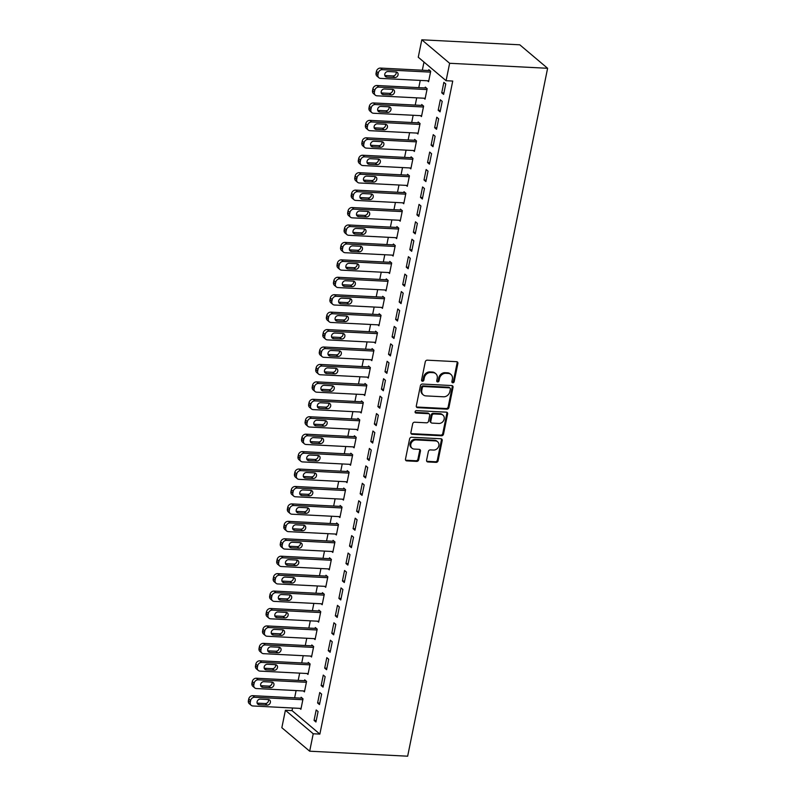 <?xml version="1.0" encoding="UTF-8"?>
<svg xmlns="http://www.w3.org/2000/svg" width="796" height="796" viewBox="0 0 796 796"><rect width="100%" height="100%" fill="white"/><g stroke="black" fill="none" stroke-linecap="round" stroke-linejoin="round"><path stroke-width="1.19" d="M452.795 382.796A1.274 1.085 130.2 0 0 454.188 381.652L457.879 363.474A1.821 1.542 130.2 0 0 456.605 361.683L427.263 360.18A1.821 1.542 130.2 0 0 425.283 361.812L421.582 379.99A1.274 1.085 130.2 0 0 423.87 380.11L424.348 377.752A5.831 4.945 130.2 0 1 430.676 372.538L433.124 372.667A5.831 4.945 130.2 0 1 435.77 373.682A5.831 4.945 130.2 0 1 437.223 378.408L436.745 380.767A1.274 1.085 130.2 0 0 439.024 380.876L439.501 378.528A5.831 4.945 130.2 0 1 445.83 373.314L448.277 373.443A5.831 4.945 130.2 0 1 450.924 374.458A5.831 4.945 130.2 0 1 452.377 379.185L451.899 381.543A1.274 1.085 130.2 0 0 452.795 382.796M451.929 382.15A1.274 1.085 130.2 0 0 453.431 381.015L457.133 362.837A1.821 1.542 130.2 0 0 456.994 361.752M421.611 380.597A1.274 1.085 130.2 0 0 423.114 379.473L423.591 377.115L424.348 377.752M436.775 381.374A1.274 1.085 130.2 0 0 438.268 380.249L438.755 377.891L439.501 378.528M426.596 460.168A1.821 1.542 130.2 0 0 427.88 461.959L436.108 462.376A1.821 1.542 130.2 0 0 438.089 460.755L442.198 440.566A1.821 1.542 130.2 0 0 440.914 438.765L411.582 437.263A1.821 1.542 130.2 0 0 409.602 438.894L405.492 459.083A1.821 1.542 130.2 0 0 406.776 460.884L416.716 461.391A1.821 1.542 130.2 0 0 418.696 459.76L420.447 451.123A1.821 1.542 130.2 0 0 419.174 449.322L414.238 449.073A4.876 4.139 130.2 0 1 412.03 448.228A4.876 4.139 130.2 0 1 411.253 442.994A4.876 4.139 130.2 0 1 416.099 439.919L435.422 440.904A4.876 4.139 130.2 0 1 437.631 441.76A4.876 4.139 130.2 0 1 438.407 446.994A4.876 4.139 130.2 0 1 433.551 450.058L430.337 449.899A1.821 1.542 130.2 0 0 428.357 451.521L426.596 460.168M319.863 734.101L452.735 81.053L446.088 80.714L418.258 57.232L421.8 39.8L519.778 44.805L547.608 68.287L407.651 756.2L309.674 751.195L313.226 733.763L319.863 734.101L292.032 710.619L285.396 710.281L313.226 733.763M446.088 80.714L449.631 63.282L547.608 68.287M446.944 409.164A1.821 1.542 130.2 0 0 448.914 407.532L453.024 387.344A1.821 1.542 130.2 0 0 451.74 385.553L422.407 384.05A1.821 1.542 130.2 0 0 420.427 385.682L416.318 405.87A1.821 1.542 130.2 0 0 417.601 407.661L446.944 409.164L446.188 408.527A1.821 1.542 130.2 0 0 448.168 406.905L452.277 386.707A1.821 1.542 130.2 0 0 452.138 385.622M447.611 413.95L443.501 434.148A1.821 1.542 130.2 0 1 441.521 435.77L412.189 434.278A1.821 1.542 130.2 0 1 410.905 432.477L412.666 423.84A1.821 1.542 130.2 0 1 414.636 422.208L426.537 422.815A1.821 1.542 130.2 0 0 428.517 421.193L429.681 415.452A1.821 1.542 130.2 0 0 428.397 413.661L416.01 413.034A1.274 1.085 130.2 0 1 416.497 410.637L446.327 412.159A1.821 1.542 130.2 0 1 447.611 413.95L446.864 413.323L442.755 433.512L443.501 434.148M317.604 702.977L319.485 704.569L321.614 694.112L319.733 692.52L317.604 702.977L319.783 703.097M303.336 690.938L304.44 691.873L306.569 681.416L304.689 679.824L304.51 680.699M324.698 668.113L326.579 669.705L328.708 659.247L326.828 657.655L324.698 668.113L326.877 668.222M310.42 656.073L311.535 657.008L313.664 646.551L311.783 644.959L311.604 645.835M331.793 633.248L333.673 634.84L335.803 624.372L333.922 622.79L331.793 633.248L333.972 633.357M317.514 621.208L318.629 622.144L320.758 611.686L318.878 610.094L318.699 610.97M338.887 598.383L340.768 599.965L342.897 589.508L341.016 587.926L338.887 598.383L341.066 598.492M324.609 586.344L325.723 587.279L327.853 576.811L325.972 575.229L325.793 576.105M345.981 563.518L347.862 565.1L349.991 554.643L348.111 553.061L345.981 563.518L348.16 563.628M331.703 551.469L332.818 552.414L334.947 541.947L333.066 540.365L332.887 541.23M353.076 528.653L354.956 530.236L357.086 519.778L355.205 518.186L353.076 528.653L355.255 528.763M338.798 516.604L339.912 517.539L342.041 507.082L340.161 505.5L339.982 506.365M360.17 493.789L362.051 495.371L364.18 484.913L362.299 483.321L360.17 493.789L362.349 493.898M345.892 481.739L347.006 482.675L349.136 472.217L347.255 470.635L347.076 471.501M367.264 458.914L369.145 460.506L371.264 450.048L369.384 448.456L367.264 458.914L369.444 459.033M352.986 446.874L354.101 447.81L356.23 437.352L354.349 435.76L354.17 436.636M374.359 424.049L376.239 425.641L378.359 415.184L376.478 413.592L374.359 424.049L376.538 424.168M360.081 412.01L361.195 412.945L363.324 402.487L361.444 400.895L361.265 401.771M381.443 389.184L383.324 390.776L385.453 380.309L383.572 378.727L381.443 389.184L383.632 389.294M367.175 377.145L368.289 378.08L370.409 367.623L368.528 366.031L368.359 366.906M388.538 354.32L390.418 355.911L392.547 345.444L390.667 343.862L388.538 354.32L390.727 354.429M374.269 342.28L375.374 343.215L377.503 332.758L375.622 331.166L375.453 332.041M395.632 319.455L397.512 321.037L399.642 310.579L397.761 308.997L395.632 319.455L397.811 319.564M381.364 307.405L382.468 308.35L384.597 297.883L382.717 296.301L382.538 297.177M402.726 284.59L404.607 286.172L406.736 275.715L404.856 274.132L402.726 284.59L404.905 284.699M388.458 272.54L389.562 273.476L391.692 263.018L389.811 261.436L389.632 262.302M409.821 249.725L411.701 251.307L413.83 240.85L411.95 239.258L409.821 249.725L412 249.835M395.552 237.676L396.657 238.611L398.786 228.154L396.905 226.571L396.726 227.437M416.915 214.85L418.795 216.442L420.925 205.985L419.044 204.393L416.915 214.85L419.094 214.97M402.647 202.811L403.751 203.746L405.88 193.289L404 191.707L403.821 192.572M424.009 179.986L425.89 181.578L428.019 171.12L426.139 169.528L424.009 179.986L426.188 180.105M409.731 167.946L410.845 168.881L412.975 158.424L411.094 156.832L410.915 157.708M431.104 145.121L432.984 146.713L435.113 136.245L433.233 134.663L431.104 145.121L433.283 145.23M416.825 133.081L417.94 134.017L420.069 123.559L418.189 121.967L418.009 122.843M438.198 110.256L440.079 111.848L442.208 101.381L440.327 99.798L438.198 110.256L440.377 110.365M423.92 98.216L425.034 99.152L427.163 88.694L425.283 87.102L425.104 87.978M423.989 62.068L422.328 70.217M420.258 80.406L418.776 87.65M416.706 97.848L415.233 105.082M413.164 115.281L411.691 122.514M409.612 132.713L408.139 139.947M406.069 150.145L404.597 157.389M402.517 167.578L401.045 174.821M398.975 185.01L397.502 192.254M395.423 202.443L393.95 209.686M391.881 219.875L390.408 227.119M388.329 237.308L386.856 244.551M384.786 254.74L383.314 261.983M381.234 272.172L379.762 279.416M377.692 289.605L376.219 296.848M374.15 307.037L372.667 314.281M370.598 324.47L369.125 331.713M367.055 341.902L365.583 349.145M363.503 359.344L362.031 366.578M359.961 376.777L358.489 384.01M356.409 394.209L354.936 401.443M352.867 411.641L351.394 418.885M349.315 429.074L347.842 436.317M345.772 446.506L344.3 453.75M342.22 463.939L340.748 471.182M338.678 481.371L337.205 488.615M335.126 498.803L333.653 506.047M331.584 516.236L330.111 523.479M328.042 533.668L326.559 540.912M324.489 551.101L323.017 558.344M320.947 568.533L319.475 575.777M317.395 585.965L315.922 593.209M313.853 603.408L312.38 610.641M310.301 620.84L308.828 628.074M306.759 638.273L305.286 645.506M303.206 655.705L301.734 662.939M299.664 673.137L298.192 680.381M296.112 690.57L294.639 697.813M292.57 708.002L292.032 710.619M427.472 80.784L428.576 81.719L430.706 71.262L428.825 69.67L428.646 70.546M441.74 92.824L443.621 94.406L445.75 83.948L443.87 82.366L441.74 92.824L443.919 92.933M420.378 115.649L421.482 116.584L423.611 106.127L421.731 104.535L421.562 105.41M434.646 127.688L436.526 129.28L438.656 118.813L436.775 117.231L434.646 127.688L436.835 127.798M413.283 150.514L414.398 151.449L416.517 140.992L414.636 139.399L414.467 140.275M427.551 162.553L429.432 164.145L431.561 153.688L429.681 152.096L427.551 162.553L429.74 162.663M406.189 185.378L407.303 186.314L409.433 175.856L407.552 174.264L407.373 175.14M420.467 197.418L422.348 199.01L424.467 188.553L422.586 186.96L420.467 197.418L422.646 197.537M399.095 220.243L400.209 221.179L402.338 210.721L400.458 209.139L400.279 210.005M413.373 232.293L415.253 233.875L417.373 223.417L415.492 221.825L413.373 232.293L415.552 232.402M392 255.108L393.115 256.043L395.244 245.586L393.363 244.004L393.184 244.869M406.278 267.157L408.159 268.74L410.288 258.282L408.408 256.69L406.278 267.157L408.457 267.267M384.906 289.973L386.02 290.918L388.15 280.451L386.269 278.869L386.09 279.734M399.184 302.022L401.065 303.604L403.194 293.147L401.313 291.565L399.184 302.022L401.363 302.132M377.811 324.838L378.926 325.783L381.055 315.315L379.175 313.733L378.995 314.609M392.09 336.887L393.97 338.469L396.1 328.012L394.219 326.43L392.09 336.887L394.269 336.997M370.717 359.712L371.832 360.648L373.961 350.19L372.08 348.598L371.901 349.474M384.995 371.752L386.876 373.344L389.005 362.876L387.125 361.294L384.995 371.752L387.174 371.861M363.623 394.577L364.737 395.512L366.866 385.055L364.986 383.463L364.807 384.339M377.901 406.617L379.782 408.209L381.911 397.741L380.03 396.159L377.901 406.617L380.08 406.726M356.528 429.442L357.643 430.377L359.772 419.92L357.892 418.328L357.712 419.203M370.807 441.481L372.687 443.074L374.816 432.616L372.936 431.024L370.807 441.481L372.986 441.601M349.444 464.307L350.548 465.242L352.678 454.785L350.797 453.203L350.618 454.068M363.712 476.356L365.593 477.938L367.722 467.481L365.842 465.889L363.712 476.356L365.891 476.466M342.35 499.172L343.454 500.107L345.583 489.649L343.703 488.067L343.524 488.933M356.618 511.221L358.499 512.803L360.628 502.346L358.747 500.754L356.618 511.221L358.797 511.33M335.255 534.036L336.36 534.982L338.489 524.514L336.608 522.932L336.429 523.798M349.524 546.086L351.404 547.668L353.533 537.21L351.653 535.628L349.524 546.086L351.703 546.195M328.161 568.901L329.265 569.846L331.395 559.379L329.514 557.797L329.345 558.673M342.429 580.951L344.31 582.533L346.439 572.075L344.559 570.493L342.429 580.951L344.618 581.06M321.067 603.776L322.181 604.711L324.3 594.254L322.42 592.662L322.251 593.537M335.335 615.815L337.215 617.407L339.345 606.94L337.464 605.358L335.335 615.815L337.524 615.925M313.972 638.641L315.087 639.576L317.206 629.119L315.335 627.527L315.156 628.402M328.25 650.68L330.121 652.272L332.25 641.805L330.37 640.223L328.25 650.68L330.43 650.79M306.878 673.506L307.992 674.441L310.122 663.983L308.241 662.391L308.062 663.267M321.156 685.545L323.037 687.137L325.156 676.68L323.275 675.088L321.156 685.545L323.335 685.664M299.784 708.37L300.898 709.306L303.027 698.848L301.147 697.266L300.968 698.132M314.062 720.41L315.942 722.002L318.072 711.544L316.191 709.952L314.062 720.41L316.241 720.529M309.674 751.195L281.844 727.713L285.396 710.281M449.631 63.282L421.8 39.8M450.924 374.458L450.178 373.822A5.831 4.945 130.2 0 0 447.521 372.807L448.277 373.443M438.755 377.891A5.831 4.945 130.2 0 1 445.083 372.687L447.521 372.807M435.77 373.682L435.014 373.055A5.831 4.945 130.2 0 0 432.367 372.03L433.124 372.667M423.591 377.115A5.831 4.945 130.2 0 1 429.92 371.911L432.367 372.03M416.457 406.955A1.821 1.542 130.2 0 0 416.845 407.035L446.188 408.527M450.357 389.115A1.274 1.085 130.2 0 0 449.461 387.851L423.711 386.538A1.274 1.085 130.2 0 0 422.328 387.682L421.82 390.159A5.831 4.945 130.2 0 0 423.273 394.886A5.831 4.945 130.2 0 0 425.92 395.901L443.521 396.796A5.831 4.945 130.2 0 0 449.859 391.592L450.357 389.115M450.038 388.08L449.292 387.443A1.274 1.085 130.2 0 0 448.715 387.214L449.461 387.851M423.273 394.886L422.527 394.249A5.831 4.945 130.2 0 1 421.064 389.523L421.572 387.045A1.274 1.085 130.2 0 1 422.955 385.901L448.715 387.214M411.044 433.561A1.821 1.542 130.2 0 0 411.433 433.641L440.775 435.133A1.821 1.542 130.2 0 0 442.755 433.512M429.233 413.98L428.477 413.343A1.821 1.542 130.2 0 0 427.651 413.025L415.263 412.398L416.01 413.034M438.885 423.452A4.876 4.139 130.2 0 0 443.74 420.378A4.876 4.139 130.2 0 0 442.964 415.144A4.876 4.139 130.2 0 0 440.745 414.298L433.939 413.95A1.821 1.542 130.2 0 0 431.969 415.572L430.795 421.303A1.821 1.542 130.2 0 0 432.079 423.104L438.885 423.452M442.964 415.144L442.208 414.507A4.876 4.139 130.2 0 0 439.999 413.661L440.745 414.298M431.253 422.785L430.507 422.149A1.821 1.542 130.2 0 1 430.049 420.676L431.213 414.935A1.821 1.542 130.2 0 1 433.193 413.313L439.999 413.661M446.864 413.323A1.821 1.542 130.2 0 0 446.725 412.228M437.631 441.76L436.875 441.123A4.876 4.139 130.2 0 0 434.666 440.268L435.422 440.904M412.03 448.228L411.273 447.591A4.876 4.139 130.2 0 1 410.497 442.357A4.876 4.139 130.2 0 1 415.353 439.283L434.666 440.268M405.632 460.178A1.821 1.542 130.2 0 0 406.02 460.247L415.96 460.755A1.821 1.542 130.2 0 0 417.94 459.123L419.701 450.486A1.821 1.542 130.2 0 0 419.562 449.402M426.736 461.252A1.821 1.542 130.2 0 0 427.134 461.322L435.362 461.75A1.821 1.542 130.2 0 0 437.342 460.118L441.442 439.929A1.821 1.542 130.2 0 0 441.302 438.845M429.94 70.605L380.458 68.078A3.711 3.154 -49.8 0 0 376.428 71.391L376.07 73.142A3.711 3.154 -49.8 0 0 377.005 76.147L378.876 77.739A3.711 3.154 130.2 0 0 380.568 78.386L428.755 80.844M378.876 77.739A3.711 3.154 130.2 0 1 377.951 74.724L378.309 72.983A3.711 3.154 130.2 0 1 382.339 69.67L430.527 72.128M384.816 75.52A2.975 2.517 130.2 0 0 384.985 75.53L392.955 75.938A2.975 2.517 130.2 0 0 396.139 71.958M386.866 77.122L394.836 77.53A2.975 2.517 130.2 0 0 395.97 71.948L388 71.541A2.975 2.517 130.2 0 0 386.866 77.122L384.985 75.53M426.397 88.038L376.916 85.51A3.711 3.154 -49.8 0 0 372.886 88.834L372.528 90.575A3.711 3.154 -49.8 0 0 373.453 93.58L375.334 95.172A3.711 3.154 130.2 0 0 377.015 95.819L425.213 98.276M375.334 95.172A3.711 3.154 130.2 0 1 374.409 92.157L374.767 90.416A3.711 3.154 130.2 0 1 378.796 87.102L426.984 89.56M381.274 92.953A2.975 2.517 130.2 0 0 381.433 92.963L389.403 93.371A2.975 2.517 130.2 0 0 392.587 89.391M383.314 94.555L391.284 94.963A2.975 2.517 130.2 0 0 392.428 89.381L384.448 88.973A2.975 2.517 130.2 0 0 383.314 94.555L381.433 92.963M422.845 105.47L373.364 102.943A3.711 3.154 -49.8 0 0 369.334 106.266L368.986 108.007A3.711 3.154 -49.8 0 0 369.911 111.012L371.792 112.604A3.711 3.154 130.2 0 0 373.473 113.251L421.661 115.709M371.792 112.604A3.711 3.154 130.2 0 1 370.866 109.589L371.215 107.848A3.711 3.154 130.2 0 1 375.244 104.535L423.442 106.992M377.722 110.385A2.975 2.517 130.2 0 0 377.891 110.395L385.861 110.803A2.975 2.517 130.2 0 0 389.045 106.823M379.772 111.987L387.742 112.395A2.975 2.517 130.2 0 0 388.876 106.813L380.906 106.405A2.975 2.517 130.2 0 0 379.772 111.987L377.891 110.395M419.303 122.902L369.822 120.375A3.711 3.154 -49.8 0 0 365.792 123.698L365.434 125.44A3.711 3.154 -49.8 0 0 366.359 128.445L368.24 130.037A3.711 3.154 130.2 0 0 369.931 130.683L418.119 133.141M368.24 130.037A3.711 3.154 130.2 0 1 367.314 127.022L367.672 125.28A3.711 3.154 130.2 0 1 371.702 121.967L419.89 124.425M374.18 127.818A2.975 2.517 130.2 0 0 374.339 127.828L382.319 128.236A2.975 2.517 130.2 0 0 385.493 124.266M376.219 129.42L384.199 129.828A2.975 2.517 130.2 0 0 385.334 124.246L377.364 123.838A2.975 2.517 130.2 0 0 376.219 129.42L374.339 127.828M415.751 140.345L366.269 137.808A3.711 3.154 -49.8 0 0 362.24 141.131L361.891 142.872A3.711 3.154 -49.8 0 0 362.817 145.877L364.697 147.469A3.711 3.154 130.2 0 0 366.379 148.116L414.567 150.573M364.697 147.469A3.711 3.154 130.2 0 1 363.772 144.454L364.12 142.713A3.711 3.154 130.2 0 1 368.15 139.399L416.348 141.857M370.628 145.25A2.975 2.517 130.2 0 0 370.797 145.26L378.767 145.668A2.975 2.517 130.2 0 0 381.951 141.698M372.677 146.852L380.647 147.26A2.975 2.517 130.2 0 0 381.781 141.678L373.812 141.27A2.975 2.517 130.2 0 0 372.677 146.852L370.797 145.26M412.209 157.777L362.727 155.24A3.711 3.154 -49.8 0 0 358.697 158.563L358.339 160.304A3.711 3.154 -49.8 0 0 359.265 163.309L361.145 164.901A3.711 3.154 130.2 0 0 362.837 165.548L411.025 168.006M361.145 164.901A3.711 3.154 130.2 0 1 360.22 161.886L360.578 160.145A3.711 3.154 130.2 0 1 364.608 156.832L412.796 159.29M367.085 162.683A2.975 2.517 130.2 0 0 367.255 162.702L375.224 163.1A2.975 2.517 130.2 0 0 378.399 159.13M369.135 164.284L377.105 164.692A2.975 2.517 130.2 0 0 378.239 159.11L370.269 158.702A2.975 2.517 130.2 0 0 369.135 164.284L367.255 162.702M408.656 175.21L359.175 172.682A3.711 3.154 -49.8 0 0 355.145 175.996L354.797 177.737A3.711 3.154 -49.8 0 0 355.722 180.742L357.603 182.334A3.711 3.154 130.2 0 0 359.285 182.981L407.472 185.448M357.603 182.334A3.711 3.154 130.2 0 1 356.678 179.329L357.026 177.578A3.711 3.154 130.2 0 1 361.056 174.264L409.253 176.732M363.543 180.115A2.975 2.517 130.2 0 0 363.702 180.135L371.672 180.543A2.975 2.517 130.2 0 0 374.856 176.563M365.583 181.717L373.553 182.125A2.975 2.517 130.2 0 0 374.687 176.543L366.717 176.135A2.975 2.517 130.2 0 0 365.583 181.717L363.702 180.135M405.114 192.642L355.633 190.115A3.711 3.154 -49.8 0 0 351.603 193.428L351.245 195.169A3.711 3.154 -49.8 0 0 352.17 198.184L354.051 199.766A3.711 3.154 130.2 0 0 355.742 200.413L403.93 202.881M354.051 199.766A3.711 3.154 130.2 0 1 353.125 196.761L353.484 195.01A3.711 3.154 130.2 0 1 357.513 191.697L405.701 194.164M359.991 197.547A2.975 2.517 130.2 0 0 360.16 197.567L368.13 197.975A2.975 2.517 130.2 0 0 371.304 193.995M362.041 199.149L370.011 199.557A2.975 2.517 130.2 0 0 371.145 193.975L363.175 193.567A2.975 2.517 130.2 0 0 362.041 199.149L360.16 197.567M401.562 210.074L352.081 207.547A3.711 3.154 -49.8 0 0 348.051 210.86L347.703 212.602A3.711 3.154 -49.8 0 0 348.628 215.616L350.509 217.199A3.711 3.154 130.2 0 0 352.19 217.845L400.388 220.313M350.509 217.199A3.711 3.154 130.2 0 1 349.583 214.194L349.932 212.442A3.711 3.154 130.2 0 1 353.961 209.129L402.159 211.597M356.449 214.98A2.975 2.517 130.2 0 0 356.608 215L364.578 215.408A2.975 2.517 130.2 0 0 367.762 211.428M358.489 216.582L366.459 216.99A2.975 2.517 130.2 0 0 367.593 211.408L359.623 211.01A2.975 2.517 130.2 0 0 358.489 216.582L356.608 215M398.02 227.507L348.539 224.979A3.711 3.154 -49.8 0 0 344.509 228.293L344.151 230.034A3.711 3.154 -49.8 0 0 345.076 233.049L346.957 234.631A3.711 3.154 130.2 0 0 348.648 235.278L396.836 237.745M346.957 234.631A3.711 3.154 130.2 0 1 346.031 231.626L346.389 229.885A3.711 3.154 130.2 0 1 350.419 226.561L398.607 229.029M352.897 232.412A2.975 2.517 130.2 0 0 353.066 232.432L361.036 232.84A2.975 2.517 130.2 0 0 364.21 228.86M354.946 234.014L362.916 234.422A2.975 2.517 130.2 0 0 364.051 228.85L356.081 228.442A2.975 2.517 130.2 0 0 354.946 234.014L353.066 232.432M394.468 244.939L344.996 242.412A3.711 3.154 -49.8 0 0 340.957 245.725L340.608 247.466A3.711 3.154 -49.8 0 0 341.534 250.481L343.414 252.063A3.711 3.154 130.2 0 0 345.096 252.71L393.294 255.178M343.414 252.063A3.711 3.154 130.2 0 1 342.489 249.058L342.837 247.317A3.711 3.154 130.2 0 1 346.877 243.994L395.065 246.462M349.354 249.844A2.975 2.517 130.2 0 0 349.514 249.864L357.484 250.272A2.975 2.517 130.2 0 0 360.668 246.292M351.394 251.446L359.364 251.854A2.975 2.517 130.2 0 0 360.498 246.282L352.529 245.874A2.975 2.517 130.2 0 0 351.394 251.446L349.514 249.864M390.926 262.372L341.444 259.844A3.711 3.154 -49.8 0 0 337.414 263.158L337.056 264.899A3.711 3.154 -49.8 0 0 337.982 267.914L339.862 269.496A3.711 3.154 130.2 0 0 341.554 270.142L389.741 272.61M339.862 269.496A3.711 3.154 130.2 0 1 338.937 266.491L339.295 264.75A3.711 3.154 130.2 0 1 343.325 261.426L391.513 263.894M345.802 267.287A2.975 2.517 130.2 0 0 345.971 267.297L353.941 267.705A2.975 2.517 130.2 0 0 357.115 263.725M347.852 268.879L355.822 269.287A2.975 2.517 130.2 0 0 356.956 263.715L348.986 263.307A2.975 2.517 130.2 0 0 347.852 268.879L345.971 267.297M387.373 279.804L337.902 277.277A3.711 3.154 -49.8 0 0 333.872 280.59L333.514 282.331A3.711 3.154 -49.8 0 0 334.439 285.346L336.32 286.928A3.711 3.154 130.2 0 0 338.001 287.575L386.199 290.043M336.32 286.928A3.711 3.154 130.2 0 1 335.395 283.923L335.753 282.182A3.711 3.154 130.2 0 1 339.783 278.859L387.97 281.326M342.26 284.719A2.975 2.517 130.2 0 0 342.419 284.729L350.389 285.137A2.975 2.517 130.2 0 0 353.573 281.157M344.3 286.311L352.27 286.719A2.975 2.517 130.2 0 0 353.404 281.147L345.434 280.739A2.975 2.517 130.2 0 0 344.3 286.311L342.419 284.729M383.831 297.236L334.35 294.709A3.711 3.154 -49.8 0 0 330.32 298.022L329.962 299.774A3.711 3.154 -49.8 0 0 330.897 302.779L332.768 304.361A3.711 3.154 130.2 0 0 334.459 305.017L382.647 307.475M332.768 304.361A3.711 3.154 130.2 0 1 331.842 301.356L332.201 299.614A3.711 3.154 130.2 0 1 336.23 296.291L384.418 298.759M338.708 302.152A2.975 2.517 130.2 0 0 338.877 302.162L346.847 302.57A2.975 2.517 130.2 0 0 350.031 298.59M340.758 303.754L348.728 304.152A2.975 2.517 130.2 0 0 349.862 298.58L341.892 298.172A2.975 2.517 130.2 0 0 340.758 303.754L338.877 302.162M380.279 314.669L330.808 312.141A3.711 3.154 -49.8 0 0 326.778 315.455L326.42 317.206A3.711 3.154 -49.8 0 0 327.345 320.211L329.226 321.793A3.711 3.154 130.2 0 0 330.907 322.45L379.105 324.907M329.226 321.793A3.711 3.154 130.2 0 1 328.3 318.788L328.658 317.047A3.711 3.154 130.2 0 1 332.688 313.733L380.876 316.191M335.166 319.584A2.975 2.517 130.2 0 0 335.325 319.594L343.295 320.002A2.975 2.517 130.2 0 0 346.479 316.022M337.205 321.186L345.175 321.594A2.975 2.517 130.2 0 0 346.32 316.012L338.34 315.604A2.975 2.517 130.2 0 0 337.205 321.186L335.325 319.594M376.737 332.101L327.255 329.574A3.711 3.154 -49.8 0 0 323.226 332.887L322.877 334.638A3.711 3.154 -49.8 0 0 323.803 337.643L325.683 339.235A3.711 3.154 130.2 0 0 327.365 339.882L375.553 342.34M325.683 339.235A3.711 3.154 130.2 0 1 324.758 336.22L325.106 334.479A3.711 3.154 130.2 0 1 329.136 331.166L377.334 333.624M331.614 337.016A2.975 2.517 130.2 0 0 331.783 337.026L339.753 337.434A2.975 2.517 130.2 0 0 342.937 333.454M333.663 338.618L341.633 339.026A2.975 2.517 130.2 0 0 342.768 333.444L334.798 333.036A2.975 2.517 130.2 0 0 333.663 338.618L331.783 337.026M373.195 349.534L323.713 347.006A3.711 3.154 -49.8 0 0 319.684 350.33L319.325 352.071A3.711 3.154 -49.8 0 0 320.251 355.076L322.131 356.668A3.711 3.154 130.2 0 0 323.823 357.314L372.011 359.772M322.131 356.668A3.711 3.154 130.2 0 1 321.206 353.653L321.564 351.912A3.711 3.154 130.2 0 1 325.594 348.598L373.782 351.056M328.071 354.449A2.975 2.517 130.2 0 0 328.231 354.459L336.21 354.867A2.975 2.517 130.2 0 0 339.385 350.887M330.111 356.051L338.091 356.459A2.975 2.517 130.2 0 0 339.225 350.877L331.255 350.469A2.975 2.517 130.2 0 0 330.111 356.051L328.231 354.459M369.642 366.966L320.161 364.439A3.711 3.154 -49.8 0 0 316.131 367.762L315.783 369.503A3.711 3.154 -49.8 0 0 316.709 372.508L318.589 374.1A3.711 3.154 130.2 0 0 320.271 374.747L368.458 377.204M318.589 374.1A3.711 3.154 130.2 0 1 317.664 371.085L318.012 369.344A3.711 3.154 130.2 0 1 322.042 366.031L370.24 368.488M324.519 371.881A2.975 2.517 130.2 0 0 324.688 371.891L332.658 372.299A2.975 2.517 130.2 0 0 335.842 368.319M326.569 373.483L334.539 373.891A2.975 2.517 130.2 0 0 335.673 368.309L327.703 367.901A2.975 2.517 130.2 0 0 326.569 373.483L324.688 371.891M366.1 384.398L316.619 381.871A3.711 3.154 -49.8 0 0 312.589 385.194L312.231 386.936A3.711 3.154 -49.8 0 0 313.156 389.94L315.037 391.532A3.711 3.154 130.2 0 0 316.728 392.179L364.916 394.637M315.037 391.532A3.711 3.154 130.2 0 1 314.112 388.518L314.47 386.776A3.711 3.154 130.2 0 1 318.5 383.463L366.687 385.921M320.977 389.314A2.975 2.517 130.2 0 0 321.146 389.324L329.116 389.732A2.975 2.517 130.2 0 0 332.29 385.762M323.027 390.916L330.997 391.324A2.975 2.517 130.2 0 0 332.131 385.742L324.161 385.334A2.975 2.517 130.2 0 0 323.027 390.916L321.146 389.324M362.548 401.841L313.067 399.303A3.711 3.154 -49.8 0 0 309.037 402.627L308.689 404.368A3.711 3.154 -49.8 0 0 309.614 407.373L311.495 408.965A3.711 3.154 130.2 0 0 313.176 409.612L361.364 412.069M311.495 408.965A3.711 3.154 130.2 0 1 310.569 405.95L310.918 404.209A3.711 3.154 130.2 0 1 314.947 400.895L363.145 403.353M317.435 406.746A2.975 2.517 130.2 0 0 317.594 406.756L325.564 407.164A2.975 2.517 130.2 0 0 328.748 403.194M319.475 408.348L327.445 408.756A2.975 2.517 130.2 0 0 328.579 403.174L320.609 402.766A2.975 2.517 130.2 0 0 319.475 408.348L317.594 406.756M359.006 419.273L309.525 416.736A3.711 3.154 -49.8 0 0 305.495 420.059L305.137 421.8A3.711 3.154 -49.8 0 0 306.062 424.805L307.943 426.397A3.711 3.154 130.2 0 0 309.634 427.044L357.822 429.512M307.943 426.397A3.711 3.154 130.2 0 1 307.017 423.392L307.375 421.641A3.711 3.154 130.2 0 1 311.405 418.328L359.593 420.785M313.883 424.178A2.975 2.517 130.2 0 0 314.052 424.198L322.022 424.596A2.975 2.517 130.2 0 0 325.196 420.626M315.932 425.78L323.902 426.188A2.975 2.517 130.2 0 0 325.037 420.606L317.067 420.198A2.975 2.517 130.2 0 0 315.932 425.78L314.052 424.198M355.454 436.705L305.972 434.178A3.711 3.154 -49.8 0 0 301.943 437.492L301.594 439.233A3.711 3.154 -49.8 0 0 302.52 442.238L304.4 443.83A3.711 3.154 130.2 0 0 306.082 444.476L354.28 446.944M304.4 443.83A3.711 3.154 130.2 0 1 303.475 440.825L303.823 439.074A3.711 3.154 130.2 0 1 307.853 435.76L356.051 438.228M310.34 441.611A2.975 2.517 130.2 0 0 310.5 441.631L318.47 442.039A2.975 2.517 130.2 0 0 321.654 438.059M312.38 443.213L320.35 443.621A2.975 2.517 130.2 0 0 321.485 438.039L313.515 437.631A2.975 2.517 130.2 0 0 312.38 443.213L310.5 441.631M351.912 454.138L302.43 451.611A3.711 3.154 -49.8 0 0 298.4 454.924L298.042 456.665A3.711 3.154 -49.8 0 0 298.968 459.68L300.848 461.262A3.711 3.154 130.2 0 0 302.54 461.909L350.728 464.376M300.848 461.262A3.711 3.154 130.2 0 1 299.923 458.257L300.281 456.506A3.711 3.154 130.2 0 1 304.311 453.193L352.499 455.66M306.788 459.043A2.975 2.517 130.2 0 0 306.957 459.063L314.927 459.471A2.975 2.517 130.2 0 0 318.101 455.491M308.838 460.645L316.808 461.053A2.975 2.517 130.2 0 0 317.942 455.471L309.972 455.063A2.975 2.517 130.2 0 0 308.838 460.645L306.957 459.063M348.359 471.57L298.888 469.043A3.711 3.154 -49.8 0 0 294.848 472.356L294.5 474.098A3.711 3.154 -49.8 0 0 295.425 477.112L297.306 478.695A3.711 3.154 130.2 0 0 298.988 479.341L347.185 481.809M297.306 478.695A3.711 3.154 130.2 0 1 296.381 475.69L296.729 473.948A3.711 3.154 130.2 0 1 300.769 470.625L348.956 473.093M303.246 476.476A2.975 2.517 130.2 0 0 303.405 476.496L311.375 476.904A2.975 2.517 130.2 0 0 314.559 472.923M305.286 478.078L313.256 478.486A2.975 2.517 130.2 0 0 314.39 472.904L306.42 472.506A2.975 2.517 130.2 0 0 305.286 478.078L303.405 476.496M344.817 489.003L295.336 486.475A3.711 3.154 -49.8 0 0 291.306 489.789L290.948 491.53A3.711 3.154 -49.8 0 0 291.873 494.545L293.754 496.127A3.711 3.154 130.2 0 0 295.445 496.774L343.633 499.241M293.754 496.127A3.711 3.154 130.2 0 1 292.829 493.122L293.187 491.381A3.711 3.154 130.2 0 1 297.216 488.057L345.404 490.525M299.694 493.908A2.975 2.517 130.2 0 0 299.863 493.928L307.833 494.336A2.975 2.517 130.2 0 0 311.007 490.356M301.744 495.51L309.714 495.918A2.975 2.517 130.2 0 0 310.848 490.346L302.878 489.938A2.975 2.517 130.2 0 0 301.744 495.51L299.863 493.928M341.265 506.435L291.794 503.908A3.711 3.154 -49.8 0 0 287.764 507.221L287.406 508.962A3.711 3.154 -49.8 0 0 288.331 511.977L290.212 513.559A3.711 3.154 130.2 0 0 291.893 514.206L340.091 516.674M290.212 513.559A3.711 3.154 130.2 0 1 289.286 510.554L289.644 508.813A3.711 3.154 130.2 0 1 293.674 505.49L341.862 507.957M296.152 511.34A2.975 2.517 130.2 0 0 296.311 511.36L304.281 511.768A2.975 2.517 130.2 0 0 307.465 507.788M298.192 512.942L306.161 513.35A2.975 2.517 130.2 0 0 307.296 507.778L299.326 507.37A2.975 2.517 130.2 0 0 298.192 512.942L296.311 511.36M337.723 523.867L288.242 521.34A3.711 3.154 -49.8 0 0 284.212 524.654L283.854 526.395A3.711 3.154 -49.8 0 0 284.779 529.41L286.66 530.992A3.711 3.154 130.2 0 0 288.351 531.638L336.539 534.106M286.66 530.992A3.711 3.154 130.2 0 1 285.734 527.987L286.092 526.246A3.711 3.154 130.2 0 1 290.122 522.922L338.31 525.39M292.6 528.783A2.975 2.517 130.2 0 0 292.769 528.793L300.739 529.201A2.975 2.517 130.2 0 0 303.923 525.221M294.649 530.375L302.619 530.783A2.975 2.517 130.2 0 0 303.754 525.211L295.784 524.803A2.975 2.517 130.2 0 0 294.649 530.375L292.769 528.793M334.171 541.3L284.699 538.773A3.711 3.154 -49.8 0 0 280.67 542.086L280.311 543.837A3.711 3.154 -49.8 0 0 281.237 546.842L283.117 548.424A3.711 3.154 130.2 0 0 284.799 549.071L332.997 551.538M283.117 548.424A3.711 3.154 130.2 0 1 282.192 545.419L282.55 543.678A3.711 3.154 130.2 0 1 286.58 540.355L334.768 542.822M289.057 546.215A2.975 2.517 130.2 0 0 289.217 546.225L297.187 546.633A2.975 2.517 130.2 0 0 300.371 542.653M291.097 547.807L299.067 548.215A2.975 2.517 130.2 0 0 300.211 542.643L292.231 542.235A2.975 2.517 130.2 0 0 291.097 547.807L289.217 546.225M330.629 558.732L281.147 556.205A3.711 3.154 -49.8 0 0 277.117 559.518L276.769 561.27A3.711 3.154 -49.8 0 0 277.695 564.274L279.575 565.857A3.711 3.154 130.2 0 0 281.257 566.513L329.445 568.971M279.575 565.857A3.711 3.154 130.2 0 1 278.65 562.852L278.998 561.11A3.711 3.154 130.2 0 1 283.028 557.797L331.226 560.255M285.505 563.648A2.975 2.517 130.2 0 0 285.674 563.658L293.644 564.065A2.975 2.517 130.2 0 0 296.828 560.086M287.555 565.25L295.525 565.658A2.975 2.517 130.2 0 0 296.659 560.076L288.689 559.668A2.975 2.517 130.2 0 0 287.555 565.25L285.674 563.658M327.086 576.165L277.605 573.637A3.711 3.154 -49.8 0 0 273.575 576.951L273.217 578.702A3.711 3.154 -49.8 0 0 274.142 581.707L276.023 583.299A3.711 3.154 130.2 0 0 277.714 583.946L325.902 586.403M276.023 583.299A3.711 3.154 130.2 0 1 275.098 580.284L275.456 578.543A3.711 3.154 130.2 0 1 279.486 575.229L327.673 577.687M281.963 581.08A2.975 2.517 130.2 0 0 282.122 581.09L290.102 581.498A2.975 2.517 130.2 0 0 293.276 577.518M284.003 582.682L291.983 583.09A2.975 2.517 130.2 0 0 293.117 577.508L285.147 577.1A2.975 2.517 130.2 0 0 284.003 582.682L282.122 581.09M323.534 593.597L274.053 591.07A3.711 3.154 -49.8 0 0 270.023 594.393L269.675 596.134A3.711 3.154 -49.8 0 0 270.6 599.139L272.481 600.731A3.711 3.154 130.2 0 0 274.162 601.378L322.35 603.836M272.481 600.731A3.711 3.154 130.2 0 1 271.555 597.716L271.904 595.975A3.711 3.154 130.2 0 1 275.933 592.662L324.131 595.119M278.411 598.512A2.975 2.517 130.2 0 0 278.58 598.522L286.55 598.93A2.975 2.517 130.2 0 0 289.734 594.95M280.461 600.114L288.431 600.522A2.975 2.517 130.2 0 0 289.565 594.94L281.595 594.532A2.975 2.517 130.2 0 0 280.461 600.114L278.58 598.522M319.992 611.029L270.511 608.502A3.711 3.154 -49.8 0 0 266.481 611.825L266.123 613.567A3.711 3.154 -49.8 0 0 267.048 616.572L268.929 618.164A3.711 3.154 130.2 0 0 270.62 618.81L318.808 621.268M268.929 618.164A3.711 3.154 130.2 0 1 268.003 615.149L268.361 613.408A3.711 3.154 130.2 0 1 272.391 610.094L320.579 612.552M274.869 615.945A2.975 2.517 130.2 0 0 275.038 615.955L283.008 616.363A2.975 2.517 130.2 0 0 286.182 612.383M276.918 617.547L284.888 617.955A2.975 2.517 130.2 0 0 286.023 612.373L278.053 611.965A2.975 2.517 130.2 0 0 276.918 617.547L275.038 615.955M316.44 628.462L266.959 625.935A3.711 3.154 -49.8 0 0 262.929 629.258L262.58 630.999A3.711 3.154 -49.8 0 0 263.506 634.004L265.386 635.596A3.711 3.154 130.2 0 0 267.068 636.243L315.256 638.7M265.386 635.596A3.711 3.154 130.2 0 1 264.461 632.581L264.809 630.84A3.711 3.154 130.2 0 1 268.839 627.527L317.037 629.984M271.327 633.377A2.975 2.517 130.2 0 0 271.486 633.387L279.456 633.795A2.975 2.517 130.2 0 0 282.64 629.825M273.366 634.979L281.336 635.387A2.975 2.517 130.2 0 0 282.471 629.805L274.501 629.397A2.975 2.517 130.2 0 0 273.366 634.979L271.486 633.387M312.898 645.904L263.416 643.367A3.711 3.154 -49.8 0 0 259.387 646.69L259.028 648.432A3.711 3.154 -49.8 0 0 259.954 651.436L261.834 653.028A3.711 3.154 130.2 0 0 263.526 653.675L311.714 656.133M261.834 653.028A3.711 3.154 130.2 0 1 260.909 650.014L261.267 648.272A3.711 3.154 130.2 0 1 265.297 644.959L313.485 647.417M267.774 650.81A2.975 2.517 130.2 0 0 267.944 650.82L275.913 651.227A2.975 2.517 130.2 0 0 279.088 647.257M269.824 652.412L277.794 652.82A2.975 2.517 130.2 0 0 278.928 647.238L270.958 646.83A2.975 2.517 130.2 0 0 269.824 652.412L267.944 650.82M309.345 663.337L259.864 660.799A3.711 3.154 -49.8 0 0 255.834 664.123L255.486 665.864A3.711 3.154 -49.8 0 0 256.411 668.869L258.292 670.461A3.711 3.154 130.2 0 0 259.974 671.108L308.171 673.565M258.292 670.461A3.711 3.154 130.2 0 1 257.367 667.446L257.715 665.705A3.711 3.154 130.2 0 1 261.745 662.391L309.942 664.849M264.232 668.242A2.975 2.517 130.2 0 0 264.391 668.262L272.361 668.66A2.975 2.517 130.2 0 0 275.545 664.69M266.272 669.844L274.242 670.252A2.975 2.517 130.2 0 0 275.376 664.67L267.406 664.262A2.975 2.517 130.2 0 0 266.272 669.844L264.391 668.262M305.803 680.769L256.322 678.242A3.711 3.154 -49.8 0 0 252.292 681.555L251.934 683.296A3.711 3.154 -49.8 0 0 252.859 686.301L254.74 687.893A3.711 3.154 130.2 0 0 256.431 688.54L304.619 691.008M254.74 687.893A3.711 3.154 130.2 0 1 253.815 684.888L254.173 683.137A3.711 3.154 130.2 0 1 258.202 679.824L306.39 682.291M260.68 685.674A2.975 2.517 130.2 0 0 260.849 685.694L268.819 686.102A2.975 2.517 130.2 0 0 271.993 682.122M262.73 687.276L270.7 687.684A2.975 2.517 130.2 0 0 271.834 682.102L263.864 681.694A2.975 2.517 130.2 0 0 262.73 687.276L260.849 685.694M302.251 698.201L252.78 695.674A3.711 3.154 -49.8 0 0 248.74 698.987L248.392 700.729A3.711 3.154 -49.8 0 0 249.317 703.744L251.198 705.326A3.711 3.154 130.2 0 0 252.879 705.972L301.077 708.44M251.198 705.326A3.711 3.154 130.2 0 1 250.272 702.321L250.621 700.57A3.711 3.154 130.2 0 1 254.66 697.256L302.848 699.724M257.138 703.107A2.975 2.517 130.2 0 0 257.297 703.127L265.267 703.535A2.975 2.517 130.2 0 0 268.451 699.555M259.178 704.709L267.148 705.117A2.975 2.517 130.2 0 0 268.282 699.535L260.312 699.127A2.975 2.517 130.2 0 0 259.178 704.709L257.297 703.127M453.431 381.015L454.188 381.652M423.114 379.473L423.87 380.11M438.268 380.249L439.024 380.876M445.083 372.687L445.83 373.314M429.92 371.911L430.676 372.538M457.133 362.837L457.879 363.474M416.845 407.035L417.601 407.661M452.277 386.707L453.024 387.344M448.168 406.905L448.914 407.532M422.955 385.901L423.711 386.538M421.572 387.045L422.328 387.682M421.064 389.523L421.82 390.159M440.775 435.133L441.521 435.77M411.433 433.641L412.189 434.278M427.651 413.025L428.397 413.661M433.193 413.313L433.939 413.95M431.213 414.935L431.969 415.572M430.049 420.676L430.795 421.303M415.353 439.283L416.099 439.919M419.701 450.486L420.447 451.123M417.94 459.123L418.696 459.76M415.96 460.755L416.716 461.391M406.02 460.247L406.776 460.884M441.442 439.929L442.198 440.566M437.342 460.118L438.089 460.755M435.362 461.75L436.108 462.376M427.134 461.322L427.88 461.959M382.339 69.67L380.458 68.078M378.309 72.983L376.428 71.391M377.951 74.724L376.07 73.142M392.955 75.938L394.836 77.53M378.796 87.102L376.916 85.51M374.767 90.416L372.886 88.834M374.409 92.157L372.528 90.575M389.403 93.371L391.284 94.963M375.244 104.535L373.364 102.943M371.215 107.848L369.334 106.266M370.866 109.589L368.986 108.007M385.861 110.803L387.742 112.395M371.702 121.967L369.822 120.375M367.672 125.28L365.792 123.698M367.314 127.022L365.434 125.44M382.319 128.236L384.199 129.828M368.15 139.399L366.269 137.808M364.12 142.713L362.24 141.131M363.772 144.454L361.891 142.872M378.767 145.668L380.647 147.26M364.608 156.832L362.727 155.24M360.578 160.145L358.697 158.563M360.22 161.886L358.339 160.304M375.224 163.1L377.105 164.692M361.056 174.264L359.175 172.682M357.026 177.578L355.145 175.996M356.678 179.329L354.797 177.737M371.672 180.543L373.553 182.125M357.513 191.697L355.633 190.115M353.484 195.01L351.603 193.428M353.125 196.761L351.245 195.169M368.13 197.975L370.011 199.557M353.961 209.129L352.081 207.547M349.932 212.442L348.051 210.86M349.583 214.194L347.703 212.602M364.578 215.408L366.459 216.99M350.419 226.561L348.539 224.979M346.389 229.885L344.509 228.293M346.031 231.626L344.151 230.034M361.036 232.84L362.916 234.422M346.877 243.994L344.996 242.412M342.837 247.317L340.957 245.725M342.489 249.058L340.608 247.466M357.484 250.272L359.364 251.854M343.325 261.426L341.444 259.844M339.295 264.75L337.414 263.158M338.937 266.491L337.056 264.899M353.941 267.705L355.822 269.287M339.783 278.859L337.902 277.277M335.753 282.182L333.872 280.59M335.395 283.923L333.514 282.331M350.389 285.137L352.27 286.719M336.23 296.291L334.35 294.709M332.201 299.614L330.32 298.022M331.842 301.356L329.962 299.774M346.847 302.57L348.728 304.152M332.688 313.733L330.808 312.141M328.658 317.047L326.778 315.455M328.3 318.788L326.42 317.206M343.295 320.002L345.175 321.594M329.136 331.166L327.255 329.574M325.106 334.479L323.226 332.887M324.758 336.22L322.877 334.638M339.753 337.434L341.633 339.026M325.594 348.598L323.713 347.006M321.564 351.912L319.684 350.33M321.206 353.653L319.325 352.071M336.21 354.867L338.091 356.459M322.042 366.031L320.161 364.439M318.012 369.344L316.131 367.762M317.664 371.085L315.783 369.503M332.658 372.299L334.539 373.891M318.5 383.463L316.619 381.871M314.47 386.776L312.589 385.194M314.112 388.518L312.231 386.936M329.116 389.732L330.997 391.324M314.947 400.895L313.067 399.303M310.918 404.209L309.037 402.627M310.569 405.95L308.689 404.368M325.564 407.164L327.445 408.756M311.405 418.328L309.525 416.736M307.375 421.641L305.495 420.059M307.017 423.392L305.137 421.8M322.022 424.596L323.902 426.188M307.853 435.76L305.972 434.178M303.823 439.074L301.943 437.492M303.475 440.825L301.594 439.233M318.47 442.039L320.35 443.621M304.311 453.193L302.43 451.611M300.281 456.506L298.4 454.924M299.923 458.257L298.042 456.665M314.927 459.471L316.808 461.053M300.769 470.625L298.888 469.043M296.729 473.948L294.848 472.356M296.381 475.69L294.5 474.098M311.375 476.904L313.256 478.486M297.216 488.057L295.336 486.475M293.187 491.381L291.306 489.789M292.829 493.122L290.948 491.53M307.833 494.336L309.714 495.918M293.674 505.49L291.794 503.908M289.644 508.813L287.764 507.221M289.286 510.554L287.406 508.962M304.281 511.768L306.161 513.35M290.122 522.922L288.242 521.34M286.092 526.246L284.212 524.654M285.734 527.987L283.854 526.395M300.739 529.201L302.619 530.783M286.58 540.355L284.699 538.773M282.55 543.678L280.67 542.086M282.192 545.419L280.311 543.837M297.187 546.633L299.067 548.215M283.028 557.797L281.147 556.205M278.998 561.11L277.117 559.518M278.65 562.852L276.769 561.27M293.644 564.065L295.525 565.658M279.486 575.229L277.605 573.637M275.456 578.543L273.575 576.951M275.098 580.284L273.217 578.702M290.102 581.498L291.983 583.09M275.933 592.662L274.053 591.07M271.904 595.975L270.023 594.393M271.555 597.716L269.675 596.134M286.55 598.93L288.431 600.522M272.391 610.094L270.511 608.502M268.361 613.408L266.481 611.825M268.003 615.149L266.123 613.567M283.008 616.363L284.888 617.955M268.839 627.527L266.959 625.935M264.809 630.84L262.929 629.258M264.461 632.581L262.58 630.999M279.456 633.795L281.336 635.387M265.297 644.959L263.416 643.367M261.267 648.272L259.387 646.69M260.909 650.014L259.028 648.432M275.913 651.227L277.794 652.82M261.745 662.391L259.864 660.799M257.715 665.705L255.834 664.123M257.367 667.446L255.486 665.864M272.361 668.66L274.242 670.252M258.202 679.824L256.322 678.242M254.173 683.137L252.292 681.555M253.815 684.888L251.934 683.296M268.819 686.102L270.7 687.684M254.66 697.256L252.78 695.674M250.621 700.57L248.74 698.987M250.272 702.321L248.392 700.729M265.267 703.535L267.148 705.117"/></g></svg>
